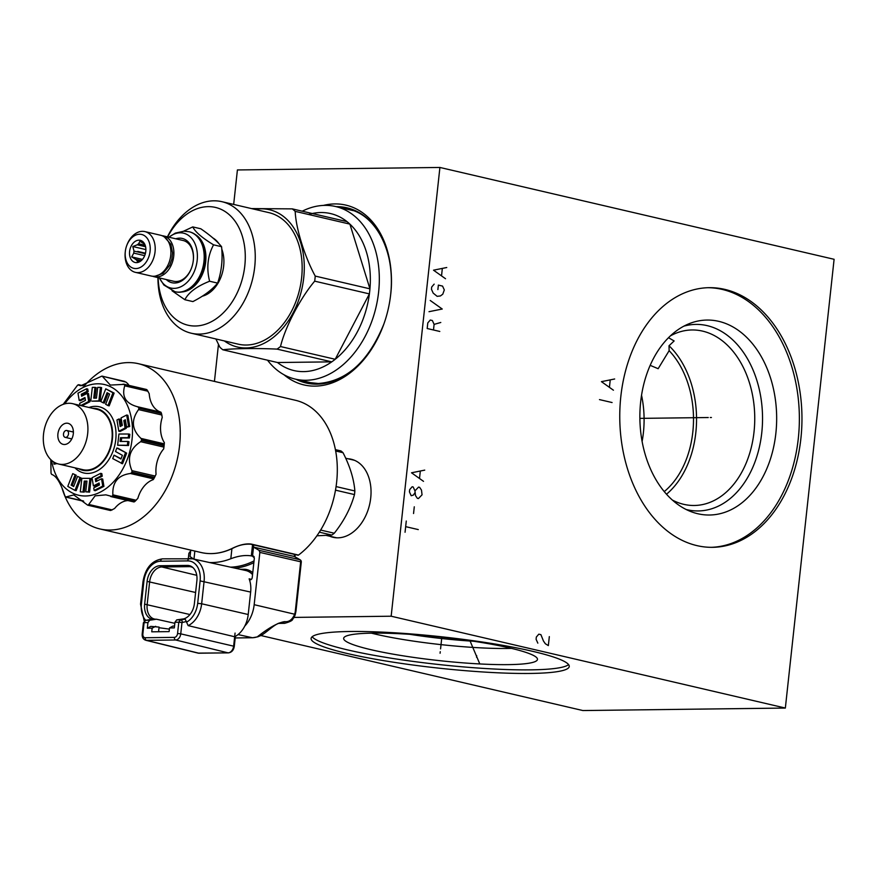 <?xml version="1.0" encoding="UTF-8"?>
<svg xmlns="http://www.w3.org/2000/svg" width="878" height="878" viewBox="0 0 878 878"><rect width="100%" height="100%" fill="white"/><g stroke="black" fill="none" stroke-linecap="round" stroke-linejoin="round"><path stroke-width="1.32" d="M260.832 635.518L582.849 710.543L785.349 708.052L834.1 259.295L439.911 167.457L237.411 169.948L233.669 204.42M785.349 708.052L391.16 616.213L439.911 167.457M724.778 289.378A129.834 91.092 -90.7 0 1 801.757 427.465A129.834 91.092 -90.7 0 1 712.453 547.323A129.834 91.092 -90.7 0 1 696.945 545.622A129.834 91.092 -90.7 0 1 619.967 407.535A129.834 91.092 -90.7 0 1 709.259 287.677A129.834 91.092 -90.7 0 1 724.778 289.378M294.064 617.41L391.16 616.213M532.683 651.333A129.834 15.738 6.2 0 1 569.251 666.49A129.834 15.738 6.2 0 1 487.981 672.285A129.834 15.738 6.2 0 1 347.666 653.605A129.834 15.738 6.2 0 1 311.097 638.449A129.834 15.738 6.2 0 1 392.367 632.654A129.834 15.738 6.2 0 1 532.683 651.333M218.468 344.341L214.441 381.403M323.411 205.419A92.311 64.818 103.1 0 1 334.836 203.926A92.311 64.818 103.1 0 1 390.666 294.613A92.311 64.818 103.1 0 1 383.719 324.454A92.311 64.818 103.1 0 1 315.037 386.122A92.311 64.818 103.1 0 1 283.956 374.73M347.94 458.766A40.07 28.14 103.1 0 1 351.266 459.249A40.07 28.14 103.1 0 1 370.253 501.305A40.07 28.14 103.1 0 1 337.876 537.83A40.07 28.14 103.1 0 1 333.08 537.303A40.07 28.14 103.1 0 1 329.887 536.271M650.17 365.347L658.149 368.705L669.135 350.673L669.025 345.756L674.128 340.96L668.52 337.701M642.103 441.469A84.354 59.188 89.3 0 0 641.544 395.232M669.135 350.673A84.354 59.188 -90.7 0 1 664.251 491.592M670.375 335.901A87.767 61.581 89.3 0 1 692.083 329.963A87.767 61.581 89.3 0 1 702.565 331.116A87.767 61.581 -90.7 0 1 754.608 424.458A87.767 61.581 -90.7 0 1 694.235 505.487A87.767 61.581 -90.7 0 1 683.753 504.334A87.767 61.581 89.3 0 1 672.394 500.076M669.025 345.756A87.767 61.581 -90.7 0 1 666.512 494.215M686.146 509.503A93.287 65.455 89.3 0 0 687.09 509.723A93.287 65.455 -90.7 0 0 761.775 432.744A93.287 65.455 -90.7 0 0 707.086 325.617A93.287 65.455 89.3 0 0 683.896 326.144M718.72 321.337A97.491 68.396 -90.7 0 1 775.867 433.282A97.491 68.396 -90.7 0 1 697.812 513.74A97.491 68.396 89.3 0 1 691.381 511.786A97.491 68.396 89.3 0 1 639.875 418.378A97.491 68.396 89.3 0 1 689.065 323.73A97.491 68.396 89.3 0 1 718.72 321.337M711.158 547.334A129.834 91.092 -90.7 0 0 799.199 426.576A129.834 91.092 -90.7 0 0 722.188 289.411A129.834 91.092 89.3 0 0 707.964 287.71M473.758 641.269A87.767 10.635 6.2 0 1 409.785 634.322M511.501 648.37A93.287 11.304 6.2 0 1 375.784 634.212A93.287 11.304 -173.8 0 1 371.394 633.148M510.019 648.03A97.491 11.82 -173.8 0 0 406.152 634.092A97.491 11.82 -173.8 0 0 343.737 637.977A97.491 11.82 -173.8 0 0 371.109 649.731A97.491 11.82 6.2 0 0 477.928 663.845A97.491 11.82 6.2 0 0 537.468 659.016A97.491 11.82 6.2 0 0 510.019 648.03M312.151 636.748A129.834 15.738 -173.8 0 0 348.061 650.016A129.834 15.738 6.2 0 0 481.396 668.268A129.834 15.738 6.2 0 0 568.593 664.602M332.323 536.842A40.07 28.14 -76.9 0 0 334.309 537.555M350.388 459.337A40.07 28.14 103.1 0 1 352.473 459.567M172.055 290.794L184.863 299.716C188.518 292.484 196.76 286.327 209.601 281.234C206.319 268.031 207.636 255.893 213.563 244.83C202.028 237.784 195.103 231.814 192.776 226.908L183.601 231.188M192.776 226.908L200.788 228.774C210.347 235.359 217.272 241.34 221.574 246.696C222.891 259.449 221.563 271.576 217.623 283.1C212.004 289.872 203.762 296.029 192.886 301.582L184.863 299.716M181.9 291.979A30.181 21.193 -76.9 0 0 204.815 267.033A30.181 21.193 -76.9 0 0 195.278 234.536M175.249 291.781A30.807 21.632 -76.9 0 0 175.49 291.836A30.807 21.632 -76.9 0 0 179.178 292.242A30.807 21.632 -76.9 0 0 202.094 271.653A30.181 21.193 -76.9 0 0 202.127 271.554A30.181 21.193 -76.9 0 0 204.398 261.798A30.181 21.193 -76.9 0 0 204.409 261.743M202.127 271.554L202.094 271.653A30.807 21.632 -76.9 0 0 204.409 261.699A30.807 21.632 -76.9 0 0 189.472 231.825A30.807 21.632 -76.9 0 0 189.231 231.77M159.478 277.953A28.151 19.766 -76.9 0 0 174.096 288.368A28.151 19.766 -76.9 0 0 197.177 260.338A28.151 19.766 -76.9 0 0 180.133 232.802A28.151 19.766 -76.9 0 0 168.971 237.214M166.271 279.533A22.74 15.969 -76.9 0 0 174.678 283.023A22.74 15.969 -76.9 0 0 191.591 267.834A22.74 15.969 -76.9 0 0 193.303 260.481A22.74 15.969 -76.9 0 0 179.551 238.147A22.74 15.969 -76.9 0 0 175.765 238.794M162.046 235.71A20.918 14.685 103.1 0 1 163.571 235.952L183.129 240.506A20.918 14.685 103.1 0 1 193.292 260.634M191.645 267.691A20.918 14.685 103.1 0 1 176.138 281.52A20.918 14.685 103.1 0 1 173.635 281.256L154.078 276.702A20.918 14.685 103.1 0 1 152.607 276.241M163.571 235.952A20.918 14.685 103.1 0 1 173.482 257.902A20.918 14.685 103.1 0 1 156.58 276.965A20.918 14.685 103.1 0 1 154.078 276.702M126.619 245.862L126.827 245.302A20.918 14.685 103.1 0 1 142.39 231.331A20.918 14.685 103.1 0 1 144.892 231.594L160.575 235.249A20.918 14.685 103.1 0 1 170.486 257.21A20.918 14.685 103.1 0 1 153.584 276.274A20.918 14.685 103.1 0 1 151.082 275.999L135.399 272.345A20.918 14.685 103.1 0 1 125.247 252.063L125.313 251.481A17.395 12.215 103.1 0 1 126.619 245.862A17.395 12.215 103.1 0 1 139.558 234.239A17.395 12.215 103.1 0 1 150.094 251.251A17.395 12.215 103.1 0 1 135.838 268.569A17.395 12.215 103.1 0 1 125.313 251.481M144.892 231.594A20.918 14.685 103.1 0 1 154.802 253.555A20.918 14.685 103.1 0 1 137.901 272.608A20.918 14.685 103.1 0 1 135.399 272.345M136.474 262.621A11.37 7.979 -76.9 0 0 140.008 261.534A11.37 7.979 -76.9 0 0 144.244 243.327A11.37 7.979 -76.9 0 0 138.922 240.177A11.37 7.979 -76.9 0 0 129.593 251.503A11.37 7.979 -76.9 0 0 136.474 262.621M140.271 261.128L136.847 260.327L137.616 262.006L141.04 260.799M144.903 244.578A9.153 6.431 -76.9 0 0 143.871 243.711L139.865 241.274L138.647 243.777A9.153 6.431 103.1 0 0 137.286 244.797L132.819 246.542L133.994 251.097A9.153 6.431 103.1 0 0 133.774 253.105L131.7 256.903L135.706 259.339A9.153 6.431 103.1 0 0 136.847 260.327M141.237 260.623L135.706 259.339M144.694 255.652L133.774 253.105M145.342 253.742L133.994 251.097M145.594 246.729L137.286 244.797M145.188 245.302L138.647 243.777M131.7 256.903L142.445 259.405M132.819 246.542L145.891 249.582M221.574 246.696L213.563 244.83M217.623 283.1L209.601 281.234M202.28 296.204A30.807 21.632 -76.9 0 0 221.772 249.122M219.061 243.832A30.807 21.632 -76.9 0 0 212.882 237.949M158.161 277.646A60.483 42.473 -76.9 0 0 199.174 325.705A60.483 42.473 -76.9 0 0 244.808 265.782A60.483 42.473 -76.9 0 0 219.138 208.536A60.483 42.473 -76.9 0 0 167.654 236.906M157.941 277.602A67.529 47.412 -76.9 0 0 191.283 333.223A67.529 47.412 -76.9 0 0 254.719 266.857A67.529 47.412 -76.9 0 0 221.925 201.688A67.529 47.412 -76.9 0 0 167.435 236.851M221.925 201.688L268.833 212.619A67.529 47.412 -76.9 0 1 301.626 277.788A67.529 47.412 103.1 0 1 238.19 344.154L191.283 333.223M255.026 209.392A70.481 49.497 -76.9 0 1 303.733 277.766A70.481 49.497 103.1 0 1 224.373 340.938M222.825 349.784L277.536 362.526L331.763 361.857A80.6 56.598 103.1 0 0 335.209 359.278L280.51 346.536A80.6 56.598 103.1 0 1 277.053 349.115C257.155 348.149 232.9 348.456 222.825 349.784A80.6 56.598 103.1 0 1 219.928 347.282L215.878 338.952M280.51 346.536C285.032 327.329 300.331 298.07 314.686 281.158A80.6 56.598 103.1 0 0 314.993 278.622A80.6 56.598 -76.9 0 0 315.235 276.087C304.776 257.056 295.809 228.104 295.195 211.368A80.6 56.598 -76.9 0 0 292.297 208.876L251.536 208.58M277.536 362.526A80.6 56.598 -76.9 0 0 331.763 361.857L277.053 349.115M315.235 276.087L369.945 288.829A80.6 56.598 -76.9 0 1 369.693 291.364A80.6 56.598 103.1 0 1 369.397 293.9A80.6 56.598 -76.9 0 1 335.209 359.278L369.397 293.9L314.686 281.158M312.963 383.225L295.37 379.131A88.623 62.228 103.1 0 0 378.616 292.045A88.623 62.228 -76.9 0 0 335.583 206.517A88.623 62.228 -76.9 0 0 302.241 211.192M295.195 211.368L349.894 224.12L369.945 288.829A80.6 56.598 -76.9 0 0 349.894 224.12A80.6 56.598 -76.9 0 0 346.997 221.618A80.6 56.598 -76.9 0 0 308.551 214.484M295.37 379.131A88.623 62.228 103.1 0 1 267.527 360.199M346.997 221.618L292.297 208.876M71.283 439.823A10.799 7.584 103.1 0 1 71.228 438.77M72.83 431.91A10.799 7.584 103.1 0 1 73.335 430.977M66.761 423.185A10.799 7.584 -76.9 0 0 58.036 433.03A10.799 7.584 -76.9 0 0 63.161 444.367A10.799 7.584 -76.9 0 0 64.445 444.498A10.799 7.584 -76.9 0 0 73.181 434.654A10.799 7.584 -76.9 0 0 68.056 423.328A10.799 7.584 -76.9 0 0 66.761 423.185M62.283 464.418A30.982 21.752 103.1 0 1 58.574 464.012A30.982 21.752 103.1 0 1 43.9 431.504A30.982 21.752 103.1 0 1 68.934 403.276A30.982 21.752 103.1 0 1 72.644 403.671A30.982 21.752 103.1 0 1 87.317 436.179A30.982 21.752 103.1 0 1 62.283 464.418M58.574 464.012L82.861 469.675A30.982 21.752 -76.9 0 0 86.571 470.07A30.982 21.752 -76.9 0 0 111.594 441.843A30.982 21.752 -76.9 0 0 96.92 409.324L72.644 403.671M78.581 468.676A31.608 22.191 -76.9 0 0 86.505 470.685A31.608 22.191 -76.9 0 0 112.406 439.219A31.608 22.191 -76.9 0 0 93.277 408.314A31.608 22.191 -76.9 0 0 92.64 408.336M89.007 407.48A33.99 23.871 103.1 0 1 95.186 406.338A33.99 23.871 103.1 0 1 115.764 439.593A33.99 23.871 103.1 0 1 87.899 473.429A33.99 23.871 103.1 0 1 74.948 467.831M64.676 403.88A56.84 39.916 103.1 0 1 97.645 383.796A56.84 39.916 103.1 0 1 132.051 439.384A56.84 39.916 103.1 0 1 85.451 495.982A56.84 39.916 103.1 0 1 51.528 460.302M80.019 405.395L79.668 403.309L85.44 400.368L84.968 397.525L79.196 400.467L80.381 400.741L85.1 398.338M81.895 405.823L89.874 401.762L88.513 393.596L87.328 393.322L88.689 401.487L89.874 401.762M82.664 395.693L82.477 394.518L88.184 391.599L87.756 389.042L86.582 388.767L86.999 391.325L88.184 391.599M91.96 401.158L100.059 401.158L101.618 387.659L100.432 387.385L98.874 400.884L91.96 401.158M94.956 398.129L96.174 387.659L94.989 387.385L93.748 398.129L96.459 398.129L97.699 387.385L100.432 387.385M103.165 402.826L100.805 401.542L105.755 388.822L112.955 392.806L107.983 405.57L105.656 404.264L109.607 394.09L107.083 392.685L103.165 402.826L104.35 403.101L108.148 393.278M107.983 405.57L109.168 405.856L114.129 393.081L105.755 388.822M121.208 425.984L120.088 419.256L118.914 418.982L120.165 426.521L122.338 425.413L121.087 417.873L126.695 415.02L127.87 415.294L129.735 426.521L126.597 427.246L125.356 419.783L123.831 420.562L125.488 420.595M123.831 420.562L125.071 428.025L118.815 431.208L120.001 431.482L126.256 428.299L125.016 420.836M127.365 445.245L117.641 445.234L128.55 445.519L128.989 441.733L127.804 441.458L127.365 445.245L128.55 445.519M117.641 445.234L118.936 434.006L128.66 434.006L128.232 437.694L120.495 437.683L121.68 437.957L121.274 441.458M121.68 437.957L129.417 437.979L129.845 434.281L128.66 434.006M121.065 458.722L114.052 455.177L120.944 459.029L122.393 455.32L115.512 451.501L116.84 448.01L118.025 448.296L126.641 453.125L122.547 463.749L112.713 458.612L114.052 455.177M96.81 481.166L96.47 479.125L102.243 476.194L101.815 473.626L100.63 473.352L101.058 475.909L102.243 476.194M101.058 475.909L95.285 478.85L95.757 481.693L101.53 478.751L102.748 486.072L94.155 490.451L93.727 487.894L99.433 484.985L99.104 482.988L93.397 485.896L94.572 486.171L99.236 483.8M94.155 490.451L95.329 490.725L103.933 486.346L102.715 479.037L101.53 478.751M84.211 492.108L80.293 491.834L81.852 478.345L89.951 478.345L91.136 478.62L89.578 492.108L85.737 491.834L86.977 481.089L84.266 481.089L85.44 481.363L84.211 492.108L80.293 491.834M86.955 481.363L85.44 481.363M81.105 477.95L77.56 476.392L81.105 477.95L76.156 490.681L74.97 490.407L67.782 486.412L72.742 473.648L76.254 475.228L72.303 485.402L73.763 486.214M56.038 463.178L54.03 464.199L57.015 463.562M63.194 404.352L77.516 385.266A65.367 45.897 103.1 0 1 77.966 384.937L80.765 385.749L101.727 376.179A65.367 45.897 103.1 0 1 101.969 376.168A65.367 45.897 103.1 0 1 102.21 376.168L110.321 385.08L124.127 384.366A65.367 45.897 103.1 0 1 124.5 384.696L124.709 385.826C121.537 396.68 125.861 403.671 137.681 406.788L138.713 407.644A65.367 45.897 103.1 0 1 138.889 408.215L138.559 409.598C130.965 420.134 131.777 429.737 141.007 438.418L141.567 439.779A65.367 45.897 103.1 0 1 141.501 440.438L140.656 441.689C129.703 448.845 126.794 458.503 131.93 470.652L131.941 472.155A65.367 45.897 103.1 0 1 131.645 472.726L130.438 473.494C118.102 475.13 112.241 482.241 112.867 494.83L112.406 496.092A65.367 45.897 103.1 0 1 111.956 496.432L105.887 494.852L95.098 495.85L88.184 505.19A65.367 45.897 103.1 0 1 87.954 505.19A65.367 45.897 103.1 0 1 87.712 505.19L110.134 510.436M112.406 496.092L135.003 501.36A65.367 45.897 -76.9 0 1 134.553 501.689L110.65 496.487M137.188 406.679L160.97 412.21L137.714 406.788M122.843 384.213L146.736 389.634A65.367 45.897 -76.9 0 1 147.109 389.953L149.216 393.717A25.583 17.966 103.1 0 0 160.564 412.056L160.97 412.21M102.21 376.168L126.114 382.16L128.144 384.103A25.583 17.966 103.1 0 0 128.967 385.387M84.486 385.683A84.837 59.572 103.1 0 1 128.232 362.592A84.837 59.572 103.1 0 1 138.395 363.69A84.837 59.572 103.1 0 1 178.585 452.73A84.837 59.572 103.1 0 1 110.046 530.038A84.837 59.572 103.1 0 1 99.883 528.94A84.837 59.572 103.1 0 1 61.855 487.531M83.388 500.954L65.795 496.992L73.807 494.929L87.712 505.19L110.321 510.458A65.367 45.897 -76.9 0 0 110.551 510.458A65.367 45.897 -76.9 0 0 110.793 510.458L114.634 508.472A25.583 17.966 103.1 0 1 127.968 500.559M135.003 501.36L137.857 498.309A25.583 17.966 103.1 0 1 153.233 479.64L153.716 478.916L130.438 473.494M153.716 478.916L154.243 477.994A65.367 45.897 -76.9 0 0 154.539 477.423L156.064 474.219A25.583 17.966 103.1 0 1 163.703 448.877A63.095 44.306 -76.9 0 0 164.065 446.035L164.109 445.651A65.367 45.897 -76.9 0 0 164.175 445.047L164.373 442.644A25.583 17.966 103.1 0 1 162.232 417.423L161.837 415.02L138.559 409.598M233.471 547.784A1.141 0.702 -116.6 0 1 232.911 548.059C239.946 544.733 246.059 543.405 251.251 544.075A1.141 0.801 103.1 0 1 250.691 544.217L298.059 555.236A1.141 0.801 -76.9 0 0 298.476 555.083A84.837 59.572 -76.9 0 0 337.295 467.535A84.837 59.572 -76.9 0 0 295.436 400.28L138.395 363.69M316.892 535.799L331.807 535.064L319.329 532.167M331.807 535.064A48.202 33.847 -76.9 0 0 334.277 533.231C343.967 521.038 350.706 508.153 354.482 494.588A48.202 33.847 -76.9 0 0 354.866 490.967C353.889 478.905 349.938 466.152 343.024 452.708A48.202 33.847 -76.9 0 0 340.949 450.93L335.407 449.635M336.065 486.577L354.866 490.967M343.024 452.708L335.659 450.996M354.482 494.588L335.484 490.154M320.646 530.06L334.277 533.231M63.49 433.962A3.523 2.469 103.1 0 1 66.805 430.505A3.523 2.469 103.1 0 1 68.517 433.908A3.523 2.469 103.1 0 1 65.202 437.365A3.523 2.469 103.1 0 1 63.49 433.962M253.742 544.931L253.512 547.093L294.328 556.476L294.547 554.435M294.799 556.762L299.87 559.714A2.272 1.58 -59.8 0 1 300.177 559.835L294.602 556.586M188.32 558.529L188.891 553.272L190.669 550.89M145.638 620.285A20.446 14.355 103.1 0 1 141.402 604.031L143.838 581.598A20.446 14.355 103.1 0 1 160.597 561.229L187.738 560.899A20.446 14.355 103.1 0 1 200.118 580.896L197.682 603.34L201.655 603.768A23.289 16.353 103.1 0 1 188.155 625.619L234.667 636.759A23.871 16.759 -76.9 0 0 244.764 626.091A28.425 19.953 103.1 0 0 254.17 604.69L259.855 552.394L259.065 550.33L253.512 547.093L252.524 556.191L251.327 555.873L252.557 544.645M244.764 626.091A23.871 16.759 -76.9 0 0 248.211 614.512L250.647 592.079A23.871 16.759 -76.9 0 0 249.132 578.832A2.272 1.591 -76.9 0 0 250.098 579.776A2.272 1.591 -76.9 0 0 252.227 577.537L254.357 557.936L252.524 556.191L253.413 556.026M259.855 552.394L300.671 561.788A2.272 1.613 -77 0 0 299.87 559.714L259.065 550.33M300.177 559.835A2.272 2.272 0 0 1 301.297 562.052L300.671 561.788L295.326 611.011A11.941 8.297 -90.6 0 1 294.646 614.216A2.272 0.713 18 0 1 295.173 614.929L293.713 617.98C291.77 619.166 294.887 620.428 284.626 623.325L279.413 623.182M168.949 629.065L158.995 627.715M183.678 618.88A14.937 10.492 -76.9 0 1 183.579 618.88L176.687 619.89L174.952 622.25L174.338 627.891L169.509 627.946L169.114 631.611L151.751 631.82L152.146 628.165L147.317 628.22L150.797 626.376L159.072 627.09L158.567 631.743M152.146 628.165L155.669 626.31M150.149 619.649L154.407 619.539L149.71 620.219L147.932 622.59L147.317 628.22M181.263 619.21L181.505 619.199A15.716 11.03 -76.9 0 0 182.668 619.1A15.716 11.03 -76.9 0 0 194.4 603.548L196.881 580.775A15.716 11.03 -76.9 0 0 192.008 566.848A15.716 11.03 -76.9 0 0 187.365 565.41L159.994 565.739A15.716 11.03 -76.9 0 0 147.109 581.39L144.64 604.163A15.716 11.03 -76.9 0 0 154.155 619.528L156.493 619.22L174.832 623.325M187.365 565.41L192.809 567.484A14.937 10.492 -76.9 0 0 191.086 566.837A14.937 10.492 -76.9 0 0 189.253 566.628L161.881 566.968A14.937 10.492 -76.9 0 0 149.633 581.84L147.164 604.613A14.937 10.492 -76.9 0 0 154.451 619.034A14.937 10.492 -76.9 0 0 156.196 619.22L156.493 619.22M188.155 625.619L185.203 619.166L180.55 619.835L178.794 622.206L174.952 622.25M183.579 618.88L181.505 619.199L185.214 619.177M254.17 604.69L294.646 614.216C292.341 619.692 288.994 622.162 284.604 621.635C277.931 622.689 268.833 627.759 257.309 636.835A2.272 1.482 -109.1 0 0 257.891 636.802L252.612 637.746A2.272 1.591 -90.7 0 1 252.359 637.724L238.059 634.575M257.891 636.802C261.589 635.101 261.007 636.177 270.084 628.857C275.725 624.346 279.423 622.381 281.158 622.952L282.903 623.139L284.604 621.635M252.524 556.191L254.126 556.619M209.535 562.535A93.518 65.663 103.1 0 0 230.815 558.737C238.377 555.884 245.214 554.929 251.338 555.884M190.756 550.111L190.054 556.553L193.511 559.012M169.509 627.946L172.856 626.102L174.535 626.08M77.966 384.937L83.443 385.848M65.795 496.992A65.367 45.897 103.1 0 1 65.411 496.674L64.709 495.422C60.648 482.878 56.324 475.887 51.736 474.46L51.209 473.714A65.367 45.897 103.1 0 1 51.034 473.154L50.792 459.622M51.934 474.504L51.209 473.714M164.109 445.651A65.367 45.897 -76.9 0 1 164.098 445.706L163.703 448.877M138.713 407.644L161.311 412.912A65.367 45.897 -76.9 0 1 161.486 413.483L161.837 415.02M126.114 382.16L102.397 376.19M79.196 400.467L77.977 393.146L86.582 388.767M86.999 391.325L81.292 394.233L82.477 394.518M81.292 394.233L81.621 396.23L87.328 393.322M88.689 401.487L80.71 405.548M98.874 400.884L100.059 401.158M90.774 400.873L92.333 387.385L94.989 387.385M112.955 392.806L114.129 393.081M126.695 415.02L128.561 426.247L129.735 426.521M128.561 426.247L126.597 427.246M125.071 428.025L126.256 428.299M118.815 431.208L116.95 419.98L118.914 418.982M128.232 437.694L129.417 437.979M120.495 437.683L120.056 441.458L127.804 441.458M116.84 448.01L126.641 453.125M125.455 452.85L121.362 463.474M102.748 486.072L103.933 486.346M93.397 485.896L92.036 477.731L100.63 473.352M95.285 478.85L96.47 479.125M89.951 478.345L88.393 491.834L89.578 492.108M88.393 491.834L85.737 491.834M84.266 481.089L83.026 491.834M79.92 477.676L74.97 490.407M72.742 473.648L76.254 475.228M75.069 474.954L71.118 485.128L72.303 485.402M71.118 485.128L73.642 486.544L77.56 476.392M54.03 464.199L53.657 461.916M440.262 651.695L440.087 653.243L440.262 651.695M440.569 648.875L441.843 637.132M476.699 655.657L476.534 657.205M479.673 663.647L469.949 640.699M710.302 417.511L711.421 417.5L710.302 417.511M708.272 417.533L639.875 418.378M599.476 399.6L612.087 402.541M614.655 378.989L601.43 381.656L613.426 390.205M609.475 386.978L610.199 380.251M405.054 532.255L406.273 521.038M405.658 526.646L418.279 529.588M413.549 513.531L414.284 506.804M422.055 494.808L421.484 490.078L419.629 487.345L418.576 487.092L414.943 490.846L415.503 495.587L417.357 498.32L418.411 498.561L422.055 494.808M414.943 490.846L413.198 486.994L412.155 486.752L409.686 489.628L409.433 491.867L411.178 495.73L413.395 495.093L414.69 493.096M424.732 470.125L411.508 472.792L423.514 481.342M419.552 478.126L420.288 471.387M433.491 329.985L434.105 324.377L432.36 320.525L430.264 320.031L427.795 322.906L427.18 328.515L439.801 331.456M434.105 324.377L440.778 322.478M429.013 311.69L442.238 309.023L430.231 300.474M434.16 284.132L431.691 287.007L431.449 289.257L433.183 293.109L437.145 296.336L440.427 295.941L442.764 294.196L444.312 289.949L442.567 286.096L438.363 285.109L437.881 289.597M446.748 267.516L433.523 270.183L445.53 278.732M441.568 275.505L442.292 268.778M549.321 636.616L548.344 645.593L545.315 643.728L543.449 640.995L540.903 634.651L538.807 634.168L536.337 637.044L536.096 639.283L537.83 643.135M137.703 251.404L145.474 253.215M336.23 206.659A89.94 63.15 -76.9 0 0 336.208 206.659A89.94 63.15 103.1 0 1 390.644 294.81M383.785 324.256A89.94 63.15 103.1 0 1 316.947 384.158A89.94 63.15 -76.9 0 1 295.996 379.274M303.349 380.986A88.908 62.426 -76.9 0 0 308.145 382.402A88.908 62.426 -76.9 0 0 317.968 383.543M343.561 208.371A88.908 62.426 103.1 0 1 348.489 209.227C376.344 214.693 395.912 252.974 390.622 295.008M175.49 291.836L175.018 291.726A30.807 21.632 -76.9 0 0 178.706 292.133A30.807 21.632 -76.9 0 0 203.597 264.048A30.807 21.632 -76.9 0 0 189 231.715L184.029 231.177L175.348 233.098L168.883 237.192M124.808 381.436L102.55 376.256M99.883 528.94L201.04 552.503A84.837 59.572 -76.9 0 0 211.192 553.601A84.837 59.572 -76.9 0 0 232.911 548.059M251.251 544.075L298.476 555.083M250.691 544.217L250.691 544.217C244.852 543.811 239.035 545.084 233.252 548.026C222.386 553.403 211.642 554.896 201.04 552.503M335.352 537.545A39.795 27.942 -76.9 0 0 336.658 537.808L326.528 535.492M353.406 460.039L354.69 460.39A39.795 27.942 -76.9 0 0 353.406 460.039L345.691 458.239M295.326 611.011L295.952 611.275L295.173 614.929M252.919 637.702A2.272 1.591 -90.7 0 1 252.612 637.746L235.205 637.966M235.205 637.933L252.359 637.724A28.151 19.766 -76.9 0 0 257.309 636.835M235.063 633.071L234.777 635.716M147.932 622.59L144.091 622.634L142.862 633.938A3.885 2.733 103.1 0 0 145.221 637.735L174.382 637.373A3.885 2.733 103.1 0 0 177.565 633.51L178.794 622.206L181.976 622.557L180.747 633.85L234.294 646.329L235.381 636.385M154.155 619.539L156.196 619.22M142.862 633.938L142.181 634.059L143.41 622.754L145.847 620.263L149.71 620.219M143.41 622.754L145.693 620.274A2.272 1.624 -98.2 0 1 145.847 620.263L150.445 619.605M145.221 637.735A2.272 1.591 89.3 0 0 146.538 640.347A6.157 4.324 103.1 0 1 145.759 640.26L198.033 653.111A6.826 4.785 -76.9 0 0 198.889 653.21L228.05 652.848L175.699 639.985A2.272 1.591 -90.7 0 1 174.382 637.373M177.565 633.51L180.747 633.85A6.157 4.324 103.1 0 1 175.699 639.985L146.538 640.347L198.889 653.21A2.272 1.591 89.3 0 0 199.174 653.243A2.272 1.591 89.3 0 0 199.46 653.199M228.862 652.749A2.272 1.591 -90.7 0 1 228.335 652.881A2.272 1.591 -90.7 0 1 228.05 652.848A6.826 4.785 -76.9 0 0 233.647 646.065L234.667 636.759M181.976 622.557L186.586 621.47M182.328 622.074A2.272 1.602 -98 0 0 180.55 619.835L176.687 619.89M144.64 604.163L189.944 614.534M197.682 603.34A20.446 14.355 103.1 0 1 186.509 622.173M144.212 621.031L140.546 604.185L141.402 604.031M187.738 560.899A2.843 1.997 -90.7 0 1 189.67 558.518A2.843 1.997 -90.7 0 1 189.999 558.551A23.289 16.353 103.1 0 1 192.644 558.814A23.289 16.353 103.1 0 1 204.091 581.335L201.655 603.768L248.211 614.512M250.647 592.079L200.118 580.896M162.858 558.88A2.843 1.997 89.3 0 0 162.54 558.847A2.843 1.997 89.3 0 0 160.597 561.229M143.838 581.598L142.982 581.741L140.546 604.185M252.743 572.73A25.1 17.626 -76.9 0 0 243.897 569.284L240.385 569.328M235.183 568.176A95.098 66.772 -76.9 0 0 253.83 562.71M230.508 567.155A93.968 65.982 -76.9 0 0 254.027 560.921M194.839 551.066L193.972 559.11M230.815 558.737L231.913 548.673M249.132 578.832L251.382 579.337M252.546 574.618A23.958 16.825 -76.9 0 0 245.719 570.502L192.644 558.814L162.54 558.847C151.828 560.427 145.309 568.055 142.982 581.741M243.568 570.031A1.141 0.801 89.3 0 0 243.897 569.284M195.607 592.496L147.109 581.39M159.994 565.739L161.881 566.968L196.749 575.309M88.184 505.19L110.793 510.458M88.952 504.488L112.23 509.909M112.867 494.83L136.156 500.251M154.243 477.994L131.645 472.726M131.941 472.155L154.539 477.423M131.93 470.652L155.208 476.074M163.934 447.111L140.656 441.689M164.098 445.706L141.501 440.438M141.567 439.779L164.175 445.047M141.007 438.418L164.285 443.851M161.486 413.483L138.889 408.215M147.998 391.248L124.709 385.826M147.109 389.953L124.5 384.696M383.851 324.081C368.573 361.484 346.744 381.293 318.363 383.499L308.145 382.402M175.018 291.726L163.868 285.021L159.39 277.931M164.559 237.126L170.837 244.26L172.549 252.842L171.847 259.262L169.684 265.321L163.023 273.42L155.483 276.076M353.186 210.61L335.583 206.517M308.88 382.567L307.904 382.051M73.39 432.042L66.805 430.505M71.787 438.901L65.202 437.365M294.953 556.795L295.195 554.589M301.297 562.052L295.952 611.275M284.626 623.325L278.655 623.402M142.181 634.059C141.984 637.285 143.18 639.349 145.759 640.26M145.693 620.274L150.292 619.616M234.294 646.329C233.625 650.269 231.638 652.453 228.335 652.881L198.033 653.111M78.647 384.696L83.542 385.837M83.717 501.283L66.124 497.178M110.968 496.597L133.994 501.964M146.428 389.459L123.71 384.169"/></g></svg>
